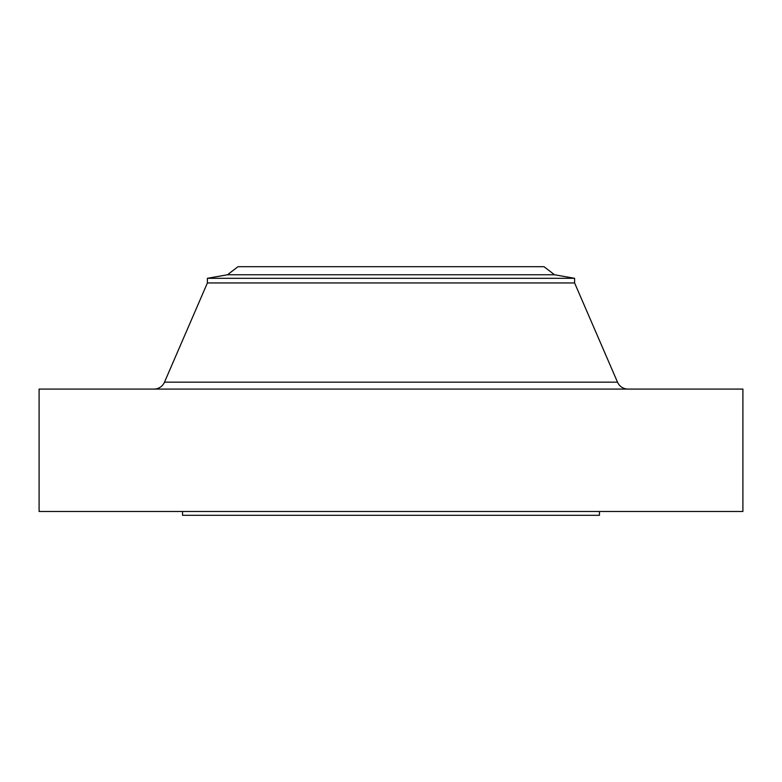 <?xml version="1.0" encoding="UTF-8"?>
<svg xmlns="http://www.w3.org/2000/svg" width="782" height="782" viewBox="0 0 782 782"><rect width="100%" height="100%" fill="white"/><g stroke="black" fill="none" stroke-linecap="round" stroke-linejoin="round"><path stroke-width="1.17" d="M628.044 389.084A11.476 11.476 0 0 1 617.506 382.163L574.604 282.947L574.604 278.304L554.516 274.756L543.998 266.691L238.002 266.691L227.484 274.756L554.516 274.756L227.484 274.756L207.396 278.304L574.604 278.304L207.396 278.304L207.396 282.947L574.604 282.947L207.396 282.947L164.494 382.163L617.506 382.163A11.476 11.476 0 0 0 628.044 389.084M742.9 511.487L742.9 389.084L39.1 389.084L39.1 511.487L742.9 511.487L39.1 511.487L39.1 389.084L742.9 389.084L742.9 511.487M599.462 515.309L599.462 511.487L599.462 515.309L182.538 515.309L599.462 515.309M182.538 511.487L182.538 515.309L182.538 511.487M574.604 282.947L617.506 382.163L164.494 382.163L207.396 282.947L207.396 278.304L227.484 274.756L238.002 266.691L543.998 266.691L554.516 274.756L574.604 278.304L574.604 282.947M153.956 389.084A11.476 11.476 0 0 0 164.494 382.163"/></g></svg>
